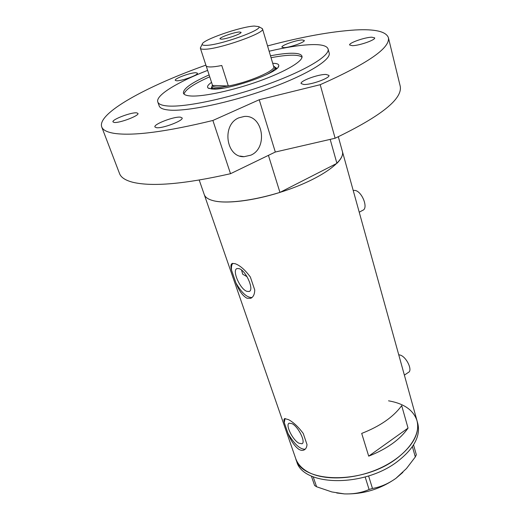 <?xml version="1.0" encoding="UTF-8"?>
<svg xmlns="http://www.w3.org/2000/svg" width="520" height="520" viewBox="0 0 520 520"><rect width="100%" height="100%" fill="white"/><g stroke="black" fill="none" stroke-linecap="round" stroke-linejoin="round"><path stroke-width="0.78" d="M398.723 354.744L400.394 355.121C406.705 357.201 412.88 370.565 408.408 372.398L404.372 375.122M353.197 190.431L354.874 190.398C362.043 191.165 368.758 208.5 362.654 210.333L359.229 212.219M246.883 291.343L249.106 291.486C254.572 290.199 246.006 270.504 239.115 268.632L237.081 268.541C231.634 269.906 239.974 289.192 246.883 291.343M298.825 443.176L301.971 443.775C306.053 442.435 298.467 426.862 292.162 423.696L289.178 423.163C285.116 424.548 292.494 439.797 298.825 443.176M284.284 422.65L288.048 433.531C290.953 440.901 294.548 446.166 298.838 449.319C300.892 450.509 302.705 450.691 304.272 449.872C305.897 448.955 306.813 447.187 307.008 444.581L303.238 433.433C298.415 426.966 293.56 422.383 288.678 419.705L284.739 418.574C283.868 418.951 283.719 420.31 284.284 422.65L285.07 418.49M231.582 270.322L235.963 282.984C239.07 290.869 242.743 295.952 246.987 298.233L250.738 298.298C253.26 297.135 254.605 294.385 254.761 290.036L250.354 277.011C245.096 269.893 240.025 265.454 235.138 263.692L232.369 263.425C230.769 264.03 230.51 266.331 231.582 270.322C231.186 267.033 231.595 264.7 232.817 263.328M279.949 192.406L336.915 163.339C341.465 158.698 343.298 154.752 342.407 151.495C345.066 159.984 325.624 175.325 294.983 187.155C264.407 199.017 228.975 204.685 213.531 200.753C208.319 199.446 205.218 197.373 204.23 194.532C205.218 197.373 208.319 199.446 213.531 200.753C226.311 204.048 253.26 200.857 279.949 192.406L268.424 155.363M306.261 470.951C300.924 467.558 297.401 463.398 295.685 458.478C301.411 483.308 362.518 484.854 396.546 458.614C413.14 445.757 419.959 433.121 417.001 420.687C421.35 435.513 406.367 456.06 380.25 468.084C354.198 480.181 322.088 481.072 306.261 470.951M401.694 405.632C393.438 416.962 380.107 426.218 361.699 433.413L368.7 456.151C386.867 448.988 399.984 439.641 408.044 428.103L401.694 405.632M241.56 270.062L242.703 274.209L247.052 276.699M408.044 428.103L368.7 456.151M235.963 282.984C241.69 292.916 247.046 297.752 252.025 297.499M288.048 433.531C294.385 444.249 300.099 449.475 305.182 449.209M338.325 136.767L417.001 420.687C413.472 410.144 403.981 403.513 388.538 400.816M199.225 180.089L296.654 461.266C302.413 486.187 363.46 487.825 397.41 461.552C413.966 448.682 420.758 436.013 417.788 423.534L417.001 420.687M413.543 444.899L416.332 454.772L415.318 456.944L406.484 468.513L395.941 478.329C388.388 483.678 380.569 487.058 372.482 488.469L369.083 489.496C361.784 492.732 353.535 494.201 344.331 493.896L331.858 491.94L316.583 486.759L314.6 485.491L311.37 476.028M415.318 456.944L412.399 446.641M368.576 475.917L372.482 488.469M369.083 489.496L365.157 476.95M313.203 476.827L316.583 486.759M402.851 472.368L395.941 478.329C380.348 489.216 363.142 494.403 344.331 493.896L336.7 492.986M272.721 63.31C277.186 63.33 279.188 64.24 278.726 66.047C278.473 72.826 228.014 90.46 212.472 89.07L208.124 88.036C206.713 86.808 207.857 84.916 211.536 82.361M276.919 68.4L274.892 67.1M276.374 68.861L275.334 68.491M302.003 57.311C300.534 55.809 297.063 55.1 291.577 55.185C286.052 55.302 279.214 56.141 271.057 57.707M209.729 76.804C193.889 83.831 185.315 89.583 184.002 94.062M336.915 163.339L330.181 139.386M211.881 86.73L210.951 88.946M212.303 88.12L211.66 89.017M254.241 26.052C240.714 26.624 202.163 39.988 202.248 44.161C202.092 45.045 203.372 45.441 206.076 45.357C219.739 45.331 264.011 29.439 258.648 26.591L254.241 26.052M261.612 28.21L262.509 28.925C265.792 32.806 218.862 49.355 204.555 49.251C202.026 49.316 200.642 48.991 200.389 48.269L200.727 47.177M221.494 39.182C226.48 39.104 242.053 33.618 241.04 32.305L239.421 31.993C234.299 32.143 219.056 37.524 219.986 38.864L221.494 39.182M206.174 65.91L212.544 85.43C212.661 86.483 214.103 87.067 216.866 87.184C219.687 87.288 223.503 86.892 228.319 85.995C248.339 82.453 276.107 70.46 273.702 66.632L262.509 28.925M200.389 48.269L206.083 65.715C206.362 66.521 207.766 66.93 210.294 66.95C213.109 66.95 216.931 66.463 221.774 65.494L228.319 85.995L212.544 85.43M223.821 88.056L216.333 88.556C213.72 88.439 212.251 87.913 211.933 86.977L212.407 85.28M273.637 66.209L274.989 67.34C275.36 69.095 272.305 71.643 265.811 74.971M238.888 117.812L244.244 116.467C262.997 114.445 268.365 147.914 250.816 155.181L244.056 156.696C226.044 157.651 221.39 124.651 238.888 117.812M209.112 74.919C191.607 82.686 183.04 88.764 183.417 93.158C183.976 94.77 186.466 95.719 190.886 95.992C203.625 96.811 233.519 90.37 259.772 80.892C286.084 71.422 303.531 60.892 301.971 56.232C301.23 54.119 297.577 53.125 291.018 53.242C285.493 53.372 278.649 54.223 270.491 55.802M207.63 70.376C177.379 82.134 155.357 95.407 157.8 101.985C158.561 104.15 161.798 105.482 167.518 105.97C184.899 107.536 228.202 98.469 266.689 84.637C305.253 70.831 330.311 55.582 328.068 48.952C326.924 45.754 321.295 44.311 311.181 44.636C300.001 45.078 285.981 47.275 269.132 51.227M157.8 101.985L159.191 105.937C159.972 108.153 163.222 109.525 168.948 110.058C186.349 111.761 229.6 102.81 268.002 88.966C306.475 75.147 331.448 59.774 329.167 52.995L328.068 48.952M114.582 133.419C133.731 136.071 166.498 131.755 212.881 120.471L230.516 173.706C184.997 184.002 152.503 186.875 133.035 182.332C125.496 180.414 121.004 177.502 119.548 173.596L101.725 126.932C102.895 130.104 107.178 132.262 114.582 133.419M388.394 37.648L400.218 86.177C402.753 98.82 381.056 116.174 335.127 138.242L320.203 84.702C367.634 63.596 390.364 47.911 388.394 37.648C386.054 31.473 375.043 28.912 355.355 29.965C331.149 31.473 301.88 36.797 267.56 45.929M205.894 65.136C147.108 85.976 96.824 113.308 101.725 126.932M326.072 74.451C318.546 74.126 299.767 80.964 301.125 83.57L303.764 84.487C311.077 84.962 330.408 77.948 328.926 75.38L326.072 74.451M180.472 117.169C174.311 116.246 153.296 124.267 154.915 126.958L156.39 127.686C162.312 128.772 183.898 120.542 182.117 117.916L180.472 117.169M136.708 112.859C131.482 112.053 111.514 119.626 112.983 121.888L114.101 122.427C119.112 123.377 139.568 115.622 137.95 113.419L136.708 112.859M196.001 72.735C190.899 72.469 174.129 78.598 175.266 80.334L176.586 80.782C181.532 81.146 198.672 74.886 197.431 73.19L196.001 72.735M302.139 39.962C296.27 40.04 280.93 45.487 281.925 47.157L283.913 47.645C289.647 47.652 305.351 42.087 304.272 40.45L302.139 39.962M371.728 37.193C364.715 37.31 348.582 42.998 349.635 44.993L352.397 45.675C359.249 45.669 375.824 39.845 374.673 37.869L371.728 37.193M320.203 84.702L259.233 99.749L212.881 120.471M335.127 138.242L275.314 152.029L230.516 173.706M275.314 152.029L259.233 99.749M249.619 291.2L249.106 291.486M302.308 443.547L301.971 443.775M251.713 297.745L250.738 298.298M304.954 449.404L304.272 449.872M278.155 67.087L278.726 66.047M209.183 88.569L208.124 88.036M202.248 44.161L200.375 47.873M212.459 85.176L211.939 86.177M211.933 86.977L212.615 89.076M274.989 67.34L275.62 69.453M273.565 66.17L274.528 66.684M258.648 26.591L262.294 28.581M240 156.072L244.056 156.696"/></g></svg>
